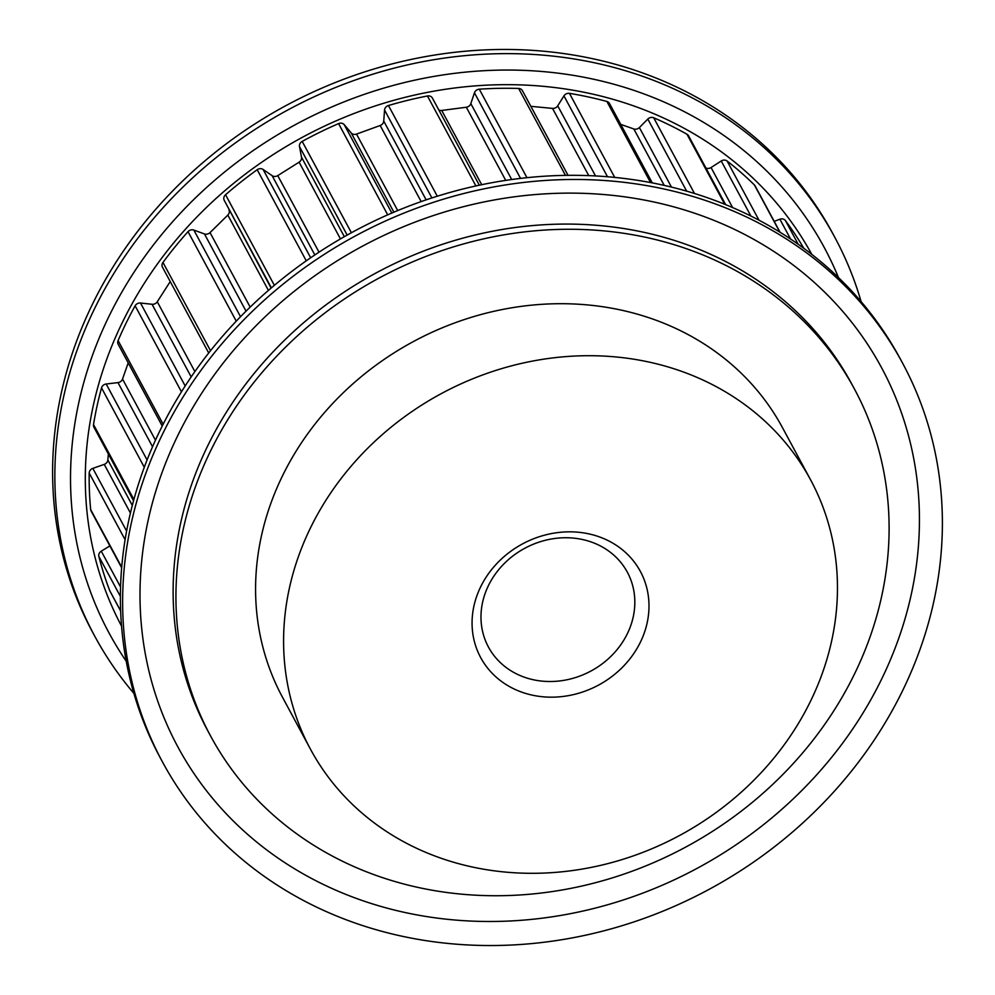 <?xml version="1.0" encoding="UTF-8"?>
<svg xmlns="http://www.w3.org/2000/svg" width="995" height="995" viewBox="0 0 995 995"><rect width="100%" height="100%" fill="white"/><g stroke="black" fill="none" stroke-linecap="round" stroke-linejoin="round"><path stroke-width="1.49" d="M640.345 642.285A90.732 80.185 -28.3 0 1 522.387 692.371A90.732 80.185 -28.3 0 1 480.709 586.727A90.732 80.185 -28.3 0 1 598.679 536.641A90.732 80.185 -28.3 0 1 640.345 642.285M488.495 585.47A78.891 69.725 151.7 0 0 488.445 647.048A78.891 69.725 151.7 0 0 557.847 681.14A78.891 69.725 151.7 0 0 627.31 633.79A78.891 69.725 151.7 0 0 627.36 572.212A78.891 69.725 151.7 0 0 557.959 538.121A78.891 69.725 151.7 0 0 488.495 585.47M210.778 450.524A365.712 323.201 -28.3 0 1 532.785 231.014A365.712 323.201 -28.3 0 1 854.481 389.07A365.712 323.201 -28.3 0 1 854.257 674.486A365.712 323.201 -28.3 0 1 532.25 893.995A365.712 323.201 -28.3 0 1 210.554 735.939A365.712 323.201 -28.3 0 1 210.778 450.524M854.481 389.07L851.683 383.871A365.712 323.201 151.7 0 0 529.974 225.815A365.712 323.201 151.7 0 0 207.98 445.312A365.712 323.201 151.7 0 0 207.744 730.74L210.554 735.939M310.651 527.537A284.023 251.014 -28.3 0 1 560.732 357.056A284.023 251.014 -28.3 0 1 810.577 479.814A284.023 251.014 -28.3 0 1 810.403 701.475A284.023 251.014 -28.3 0 1 560.322 871.956A284.023 251.014 -28.3 0 1 310.477 749.21A284.023 251.014 -28.3 0 1 310.651 527.537M310.477 749.21L282.468 697.196A284.023 251.014 -28.3 0 1 282.642 475.535A284.023 251.014 -28.3 0 1 532.723 305.055A284.023 251.014 -28.3 0 1 782.567 427.813L810.577 479.814M162.695 433.783A420.35 371.496 -28.3 0 1 532.822 181.476A420.35 371.496 -28.3 0 1 902.589 363.15A420.35 371.496 -28.3 0 1 902.328 691.226A420.35 371.496 -28.3 0 1 532.213 943.534A420.35 371.496 -28.3 0 1 162.434 761.859A420.35 371.496 -28.3 0 1 162.695 433.783M162.434 761.859L160.195 757.692A420.35 371.496 -28.3 0 1 160.456 429.629A420.35 371.496 -28.3 0 1 530.584 177.321A420.35 371.496 -28.3 0 1 900.351 358.996L902.589 363.15M881.346 679.697A399.679 353.225 -28.3 0 1 361.67 900.313A399.679 353.225 -28.3 0 1 178.093 434.914A399.679 353.225 -28.3 0 1 697.756 214.298A399.679 353.225 -28.3 0 1 881.346 679.697M861.123 301.634A420.35 371.496 151.7 0 0 834.805 237.308L832.566 233.141A420.35 371.496 151.7 0 0 462.787 51.466A420.35 371.496 151.7 0 0 92.672 303.774A420.35 371.496 151.7 0 0 92.411 631.85L94.649 636.004A420.35 371.496 151.7 0 0 133.877 693.366M834.805 237.308A420.35 371.496 151.7 0 0 465.026 55.633A420.35 371.496 151.7 0 0 94.911 307.94A420.35 371.496 151.7 0 0 94.649 636.004M181.451 391.831L135.121 305.813A388.038 342.939 151.7 0 0 118.094 340.576L163.155 424.231M191.189 376.918L152.048 304.271L140.506 303.015L185.182 385.948M170.232 281.56L157.272 301.759L194.883 371.595M236.25 321.174L188.03 231.661A388.038 342.939 151.7 0 0 162.969 262.444L210.53 350.725M246.051 311.161L204.448 233.937L193.851 230.081L240.529 316.733M268.414 290.428L227.83 215.094L210.032 232.606L250.168 307.132M271.386 287.853L224.186 200.231L271.1 288.102M306.261 260.827L257.195 169.722A388.038 342.939 151.7 0 0 225.554 194.746L274.359 285.354M314.83 254.944L272.132 175.68L263.103 169.461L310.664 257.767M340.452 238.924L299.109 162.173L277.754 175.617L319.009 252.183M347.18 235.081L299.495 146.564L301.51 157.198L344.332 236.686M387.714 214.845L338.574 123.604A388.038 342.939 151.7 0 0 302.194 141.402L351.397 232.743M393.883 212.171L351.173 132.895L344.233 124.673L391.831 213.054M421.159 201.587L380.177 125.507L356.521 134.089L397.714 210.567M431.905 197.943L384.555 110.047L383.734 121.091L426.158 199.858M475.908 185.941L427.44 95.98A388.038 342.939 151.7 0 0 388.448 105.52L437.303 196.226M505.734 180.393L466.319 107.236L441.73 110.457L481.717 184.697M520.547 178.391L474.453 92.821L470.822 103.629L511.704 179.523M565.471 175.369L518.644 88.456A388.038 342.939 151.7 0 0 479.291 89.189L526.952 177.682M588.754 175.617L552.536 108.405L530.857 106.316M607.497 176.749L563.941 95.881L557.722 105.831L595.495 175.928M650.556 182.558L606.888 101.478A388.038 342.939 151.7 0 0 569.451 93.356L614.723 177.408M664.212 185.381L633.815 128.952L620.78 124.412M686.649 191.127L647.82 119.052L639.387 127.559L671.451 187.085M724.708 204.249L687.01 134.275A388.038 342.939 151.7 0 0 653.69 117.771L694.473 193.465M750.889 216.027L721.226 160.979L711.052 167.546L732.606 207.545M779.794 232.084L754.397 184.946A388.038 342.939 151.7 0 0 727.109 161.016L758.986 220.181M790.54 238.987L779.893 219.223L774.209 221.363M803.786 248.29A388.038 342.939 151.7 0 0 785.441 220.591L798.189 244.248M120.407 596.428L98.866 556.441A388.038 342.939 151.7 0 0 109.748 590.694L120.644 610.918M109.885 545.907L101.266 551.18L120.569 587M125.109 539.725L89.202 473.06A388.038 342.939 151.7 0 0 90.682 509.614L121.713 567.212M130.432 513.022L104.239 464.391L92.834 468.371L126.614 531.081M108.38 454.019L107.846 460.001L132.31 505.423M144.3 467.264L101.527 387.876A388.038 342.939 151.7 0 0 93.518 424.591L133.89 499.527M152.546 446.767L117.982 382.602L106.166 384.008L147.086 459.964M128.206 362.864L122.534 379.058L155.469 440.2M120.644 610.992L109.96 591.154A5.05 4.465 -28.3 0 1 109.748 590.694M98.866 556.441A5.05 4.465 -28.3 0 1 101.266 551.18M121.664 567.784L91.142 511.119A5.05 4.465 -28.3 0 1 90.682 509.614M89.202 473.06A5.05 4.465 -28.3 0 1 92.834 468.371M104.239 464.391A5.05 4.465 151.7 0 0 107.846 460.001M133.554 500.746L93.94 427.216A5.05 4.465 -28.3 0 1 93.518 424.591M101.527 387.876A5.05 4.465 -28.3 0 1 106.166 384.008M117.982 382.602A5.05 4.465 151.7 0 0 122.534 379.058M162.235 426.047L118.194 344.295A5.05 4.465 -28.3 0 1 118.094 340.576M135.121 305.813A5.05 4.465 -28.3 0 1 140.506 303.015M152.048 304.271A5.05 4.465 151.7 0 0 157.272 301.759M208.726 353.001L162.483 267.182A5.05 4.465 -28.3 0 1 162.969 262.444M188.03 231.661A5.05 4.465 -28.3 0 1 193.851 230.081M204.448 233.937A5.05 4.465 151.7 0 0 210.032 232.606M227.83 215.094A5.05 4.465 151.7 0 0 228.937 209.833M224.186 200.231A5.05 4.465 -28.3 0 1 225.554 194.746M257.195 169.722A5.05 4.465 -28.3 0 1 263.103 169.461M272.132 175.68A5.05 4.465 151.7 0 0 277.754 175.617M299.109 162.173A5.05 4.465 151.7 0 0 301.51 157.198M299.495 146.564A5.05 4.465 -28.3 0 1 302.194 141.402M338.574 123.604A5.05 4.465 -28.3 0 1 344.233 124.673M351.173 132.895A5.05 4.465 151.7 0 0 356.521 134.089M380.177 125.507A5.05 4.465 151.7 0 0 383.734 121.091M384.555 110.047A5.05 4.465 -28.3 0 1 388.448 105.52M427.44 95.98A5.05 4.465 -28.3 0 1 432.526 98.318M438.82 109.972A5.05 4.465 151.7 0 0 441.73 110.457M466.319 107.236A5.05 4.465 151.7 0 0 470.822 103.629M474.453 92.821A5.05 4.465 -28.3 0 1 479.291 89.189M518.644 88.456A5.05 4.465 -28.3 0 1 522.425 90.669L568.045 175.344M552.536 108.405A5.05 4.465 151.7 0 0 557.722 105.831M563.941 95.881A5.05 4.465 -28.3 0 1 569.451 93.356M606.888 101.478A5.05 4.465 -28.3 0 1 609.512 103.505L652.272 182.881M633.815 128.952A5.05 4.465 151.7 0 0 639.387 127.559M647.82 119.052A5.05 4.465 -28.3 0 1 653.69 117.771M687.01 134.275A5.05 4.465 -28.3 0 1 688.602 135.88L725.641 204.622M705.878 167.956A5.05 4.465 151.7 0 0 711.052 167.546M721.226 160.979A5.05 4.465 -28.3 0 1 727.109 161.016M754.397 184.946A5.05 4.465 -28.3 0 1 755.106 185.891L780.092 232.27M779.893 219.223A5.05 4.465 -28.3 0 1 785.441 220.591M126.228 661.215A406.234 359.021 -28.3 0 1 109.239 315.813A406.234 359.021 -28.3 0 1 485.224 70.633A406.234 359.021 -28.3 0 1 838.474 277.543M811.771 254.347A391.993 346.434 151.7 0 0 466.804 86.627A391.993 346.434 151.7 0 0 122.659 321.82A391.993 346.434 151.7 0 0 121.552 626.141M432.415 98.095L479.341 185.194"/></g></svg>
